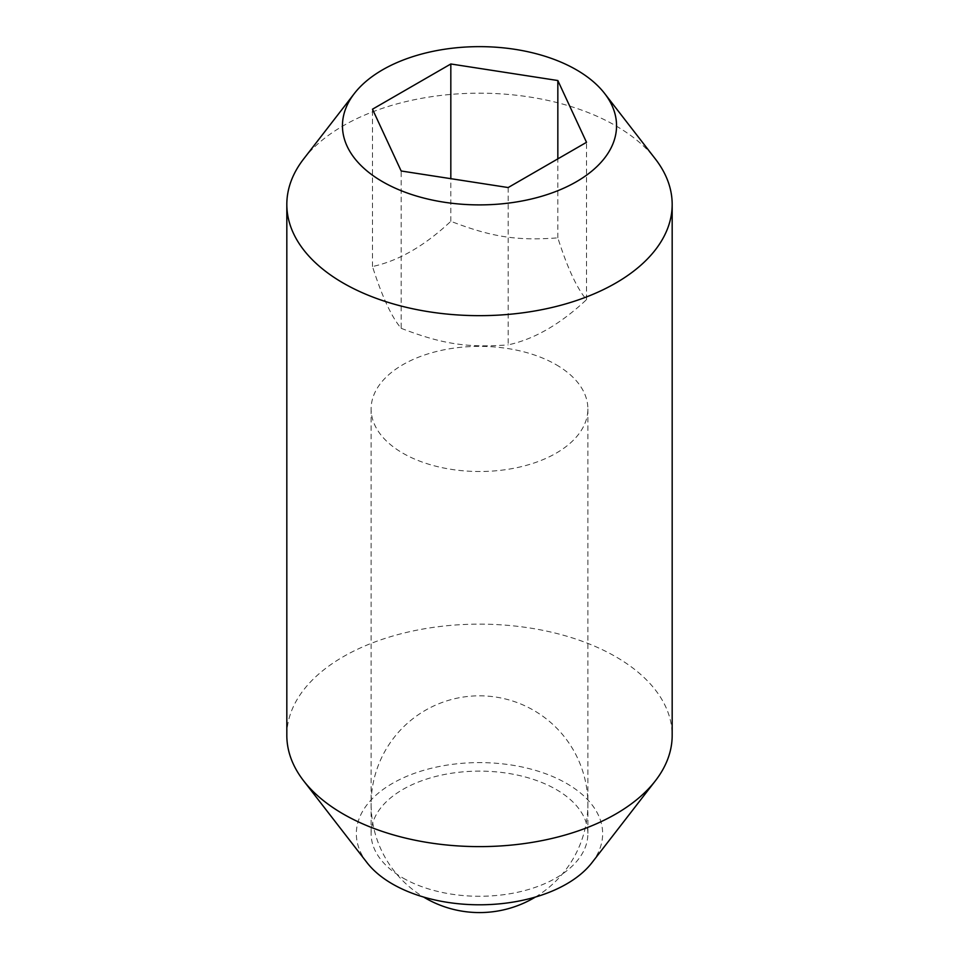 <?xml version="1.0" encoding="UTF-8"?>
<svg xmlns="http://www.w3.org/2000/svg" width="959" height="959" viewBox="0 0 959 959"><rect width="100%" height="100%" fill="white"/><g stroke="black" fill="none" stroke-linecap="round" stroke-linejoin="round"><path stroke-width="0.72" stroke-dasharray="4.79 3.6" d="M286.825 735.373A192.675 111.244 180 0 1 405.765 632.604A192.675 111.244 180 0 1 615.738 656.723A192.675 111.244 180 0 1 672.175 735.373M367.081 862.728A123.148 71.098 180 0 1 409.661 775.136A123.148 71.098 180 0 1 566.577 783.431A123.148 71.098 180 0 1 591.919 862.728M303.607 159.014A192.675 111.244 180 0 1 615.738 125.761A192.675 111.244 180 0 1 655.393 159.014M508.174 187.544L508.174 344.868C534.283 339.222 560.404 324.142 586.512 299.64C576.958 288.467 567.392 267.873 557.838 237.856C516.925 240.949 491.751 237.053 450.826 221.301C424.717 245.804 398.596 260.884 372.488 266.53C382.042 296.547 391.608 317.141 401.162 328.314L401.162 170.99M556.136 364.696A108.379 62.575 180 0 1 587.879 408.942A108.379 62.575 180 0 1 520.977 466.745A108.379 62.575 180 0 1 402.864 453.187A108.379 62.575 180 0 1 371.121 408.942A108.379 62.575 180 0 1 438.023 351.126A108.379 62.575 180 0 1 556.136 364.696M402.864 877.941A108.379 62.575 0 0 0 520.977 891.51A108.379 62.575 0 0 0 587.879 833.707A108.379 62.575 0 0 0 556.136 789.461A108.379 62.575 0 0 0 438.023 775.891A108.379 62.575 0 0 0 371.121 833.707A108.379 62.575 0 0 0 402.864 877.941M450.826 221.301L450.826 178.674M372.488 266.53L372.488 109.206M557.838 237.856L557.838 158.87M586.512 299.64L586.512 142.316M401.162 328.314C442.075 344.065 467.249 347.961 508.174 344.868M535.398 897.049A108.379 108.379 0 0 0 533.683 710.343A108.379 108.379 0 0 0 386.141 749.159A108.379 108.379 0 0 0 423.602 897.049M587.879 408.942L587.879 833.707M371.121 408.942L371.121 833.707"/><path stroke-width="1.44" d="M604.614 93.467L655.393 159.014A192.675 111.244 180 0 1 672.175 204.423L672.175 735.373A192.675 111.244 180 0 1 655.393 780.794A192.675 111.244 180 0 1 343.262 814.035A192.675 111.244 180 0 1 303.607 780.794A192.675 111.244 180 0 1 286.825 735.373L286.825 204.423A192.675 111.244 180 0 1 303.607 159.014L354.386 93.467A137.053 79.129 180 0 1 576.407 69.815A137.053 79.129 180 0 1 604.614 93.467A137.053 79.129 180 0 1 557.227 190.937A137.053 79.129 180 0 1 382.593 181.719A137.053 79.129 180 0 1 354.386 93.467M655.393 780.794L591.919 862.728A123.148 71.098 180 0 1 392.423 883.97A123.148 71.098 180 0 1 367.081 862.728L303.607 780.794M672.175 204.423A192.675 111.244 180 0 1 553.235 307.192A192.675 111.244 180 0 1 343.262 283.085A192.675 111.244 180 0 1 286.825 204.423M450.826 178.674L450.826 63.977L557.838 80.532L586.512 142.316L508.174 187.544L401.162 170.99L372.488 109.206L450.826 63.977M557.838 158.87L557.838 80.532M423.602 897.049A108.379 108.379 0 0 0 535.398 897.049"/></g></svg>
